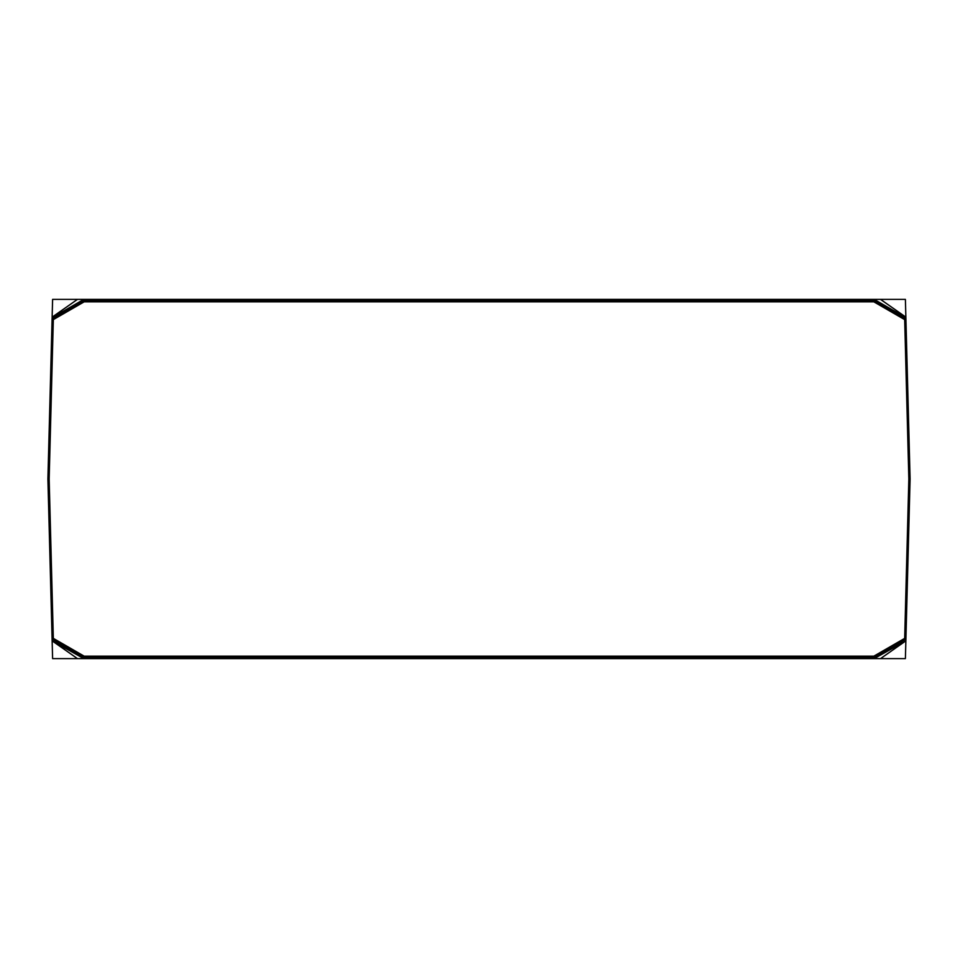<?xml version="1.0" encoding="UTF-8"?>
<svg xmlns="http://www.w3.org/2000/svg" width="958" height="958" viewBox="0 0 958 958"><rect width="100%" height="100%" fill="white"/><g stroke="black" fill="none" stroke-linecap="round" stroke-linejoin="round"><path stroke-width="1.44" d="M874.175 658.625L83.825 658.625L52.139 640.854L47.9 479L52.091 318.894L53.325 319.625L84.16 301.83L873.84 301.83L904.675 319.625L908.843 479L904.675 638.375L905.909 639.106L905.861 640.854L874.175 658.625L905.394 658.625L905.861 640.854L880.51 658.625M77.49 658.625L52.139 640.854L52.606 658.625L83.825 658.625M904.675 638.375L873.84 656.17L84.16 656.17L53.325 638.375L49.157 479L47.9 479M53.325 638.375L52.091 639.106L83.825 657.428L874.175 657.428L905.909 639.106L910.1 479L908.843 479M49.157 479L53.325 319.625M52.139 317.146L52.606 299.375L77.49 299.375L52.139 317.146M874.175 299.375L905.873 317.673L905.394 299.375L83.825 299.375L52.127 317.673L52.091 318.894L83.825 300.572L874.175 300.572L873.84 301.83M873.84 656.17L874.175 657.428M84.16 656.17L83.825 657.428M84.16 301.83L83.825 300.572M880.51 299.375L905.861 317.146L905.909 318.894L874.175 300.572M83.825 299.375L77.49 299.375M904.675 319.625L905.909 318.894L910.1 479"/></g></svg>

